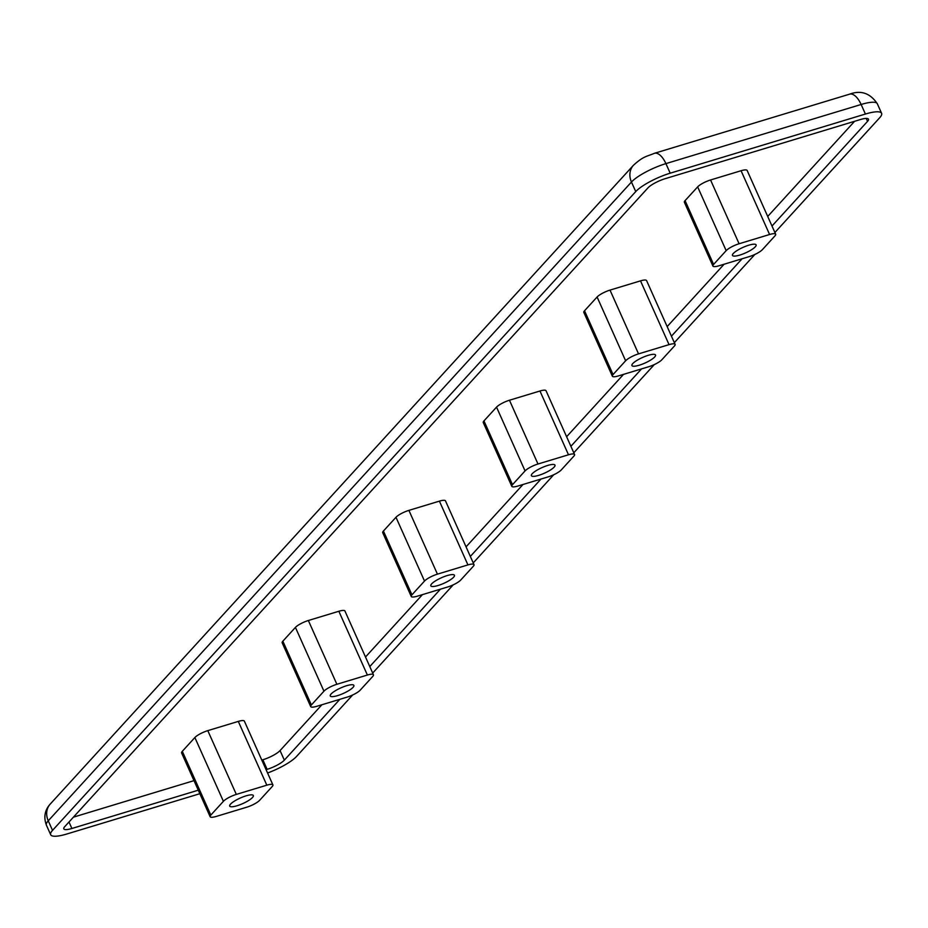 <?xml version="1.0" encoding="UTF-8"?>
<svg xmlns="http://www.w3.org/2000/svg" width="928" height="928" viewBox="0 0 928 928"><rect width="100%" height="100%" fill="white"/><g stroke="black" fill="none" stroke-linecap="round" stroke-linejoin="round"><path stroke-width="1.39" d="M739.767 255.096A12.934 3.039 -24.1 0 1 732.482 255.42A12.934 3.039 -24.1 0 1 748.815 245.189A12.934 3.039 -24.1 0 1 756.1 244.853A12.934 3.039 -24.1 0 1 739.767 255.096M538.658 475.368A12.934 3.039 -24.1 0 1 531.373 475.693A12.934 3.039 -24.1 0 1 547.706 465.45A12.934 3.039 -24.1 0 1 554.99 465.125A12.934 3.039 -24.1 0 1 538.658 475.368M337.548 695.629A12.934 3.039 -24.1 0 1 330.264 695.965A12.934 3.039 -24.1 0 1 346.596 685.722A12.934 3.039 -24.1 0 1 353.881 685.398A12.934 3.039 -24.1 0 1 337.548 695.629M237 805.771A12.934 3.039 -24.1 0 1 229.703 806.096A12.934 3.039 -24.1 0 1 246.048 795.853A12.934 3.039 -24.1 0 1 253.332 795.528A12.934 3.039 -24.1 0 1 237 805.771M438.097 585.498A12.934 3.039 -24.1 0 1 430.812 585.823A12.934 3.039 -24.1 0 1 447.157 575.592A12.934 3.039 -24.1 0 1 454.442 575.256A12.934 3.039 -24.1 0 1 438.097 585.498M639.206 365.226A12.934 3.039 -24.1 0 1 631.922 365.562A12.934 3.039 -24.1 0 1 648.254 355.32A12.934 3.039 -24.1 0 1 655.551 354.995A12.934 3.039 -24.1 0 1 639.206 365.226M849.63 94.157C860.952 89.958 870.186 93.16 877.32 103.75A28.756 6.763 -24.1 0 0 861.126 104.481L865.406 114.04L670.19 173.188L665.91 163.618L861.126 104.481A17.968 8.306 73.1 0 0 849.63 94.157L654.426 153.306A17.968 8.306 73.1 0 1 665.91 163.618A28.756 6.763 -24.1 0 0 631.458 182.027L635.738 191.586L52.525 830.374L48.244 820.804L631.458 182.027A17.968 15.37 -137.6 0 1 633.441 165.288L50.228 804.066A17.968 15.37 42.4 0 0 48.244 820.804A28.756 6.763 -24.1 0 0 46.4 825.154C43.488 817.15 44.764 810.121 50.228 804.066M199.845 793.707L66.874 833.994A28.756 6.763 -24.1 0 1 50.68 834.713A28.756 6.763 -24.1 0 1 52.525 830.374M352.652 694.991L296.542 756.448A28.756 6.763 -24.1 0 1 267.577 773.001M372.685 673.055L453.2 584.86M473.234 562.913L553.749 474.73M573.794 452.783L654.31 364.588M674.343 342.652L754.858 254.458M774.892 232.51L879.756 117.67A28.756 6.763 -24.1 0 0 881.6 113.32L877.32 103.75M865.406 114.04A28.756 6.763 -24.1 0 1 881.6 113.32M635.738 191.586A28.756 6.763 -24.1 0 1 670.19 173.188M266.081 769.66L267.113 769.347A14.372 3.376 155.9 0 0 284.339 760.136L339.88 699.306M771.992 226.026L867.552 121.359A14.372 3.376 155.9 0 0 868.48 119.19A14.372 3.376 155.9 0 0 860.384 119.55L665.167 178.686A14.372 3.376 155.9 0 0 647.941 187.897L64.728 826.674A14.372 3.376 155.9 0 0 63.8 828.843A14.372 3.376 155.9 0 0 71.897 828.484L198.279 790.192M369.785 666.559L440.44 589.176M470.334 556.429L540.989 479.045M570.882 446.298L641.538 368.903M671.443 336.156L742.098 258.773M261.8 760.09L262.833 759.777A14.372 3.376 155.9 0 0 280.059 750.578L321.888 704.758M365.504 657.001L422.449 594.628M466.053 546.859L522.998 484.486M566.602 436.728L623.558 374.355M667.162 326.598L724.107 264.225M767.711 216.456L854.595 121.301M73.405 817.162L193.998 780.634M710.558 179.974L741.066 170.729A10.788 2.54 -24.1 0 1 747.133 170.45L775.669 234.239A10.788 2.54 -24.1 0 1 774.973 235.863L762.41 249.632A10.788 2.54 -24.1 0 1 749.488 256.534L718.98 265.779A10.788 2.54 -24.1 0 1 712.913 266.046A10.788 2.54 -24.1 0 1 713.597 264.422L685.073 200.634L697.647 186.876A10.788 2.54 -24.1 0 1 710.558 179.974L739.094 243.751L769.59 234.506A10.788 2.54 -24.1 0 1 775.669 234.239M712.913 266.046L684.377 202.269A10.788 2.54 -24.1 0 1 685.073 200.634M509.46 400.235L539.957 391.001A10.788 2.54 -24.1 0 1 546.035 390.723L574.56 454.5A10.788 2.54 -24.1 0 1 573.864 456.135L561.301 469.904A10.788 2.54 -24.1 0 1 548.378 476.806L517.87 486.04A10.788 2.54 -24.1 0 1 511.804 486.318A10.788 2.54 -24.1 0 1 512.5 484.683L483.964 420.906L496.538 407.137A10.788 2.54 -24.1 0 1 509.46 400.235L537.985 464.012L568.493 454.778A10.788 2.54 -24.1 0 1 574.56 454.5M511.804 486.318L483.268 422.542A10.788 2.54 -24.1 0 1 483.964 420.906M308.351 620.507L338.848 611.262A10.788 2.54 -24.1 0 1 344.926 610.995L373.45 674.772A10.788 2.54 -24.1 0 1 372.754 676.408L360.192 690.165A10.788 2.54 -24.1 0 1 347.269 697.067L316.761 706.312A10.788 2.54 -24.1 0 1 310.694 706.579A10.788 2.54 -24.1 0 1 311.39 704.955L282.854 641.178L295.429 627.409A10.788 2.54 -24.1 0 1 308.351 620.507L336.876 684.284L367.384 675.039A10.788 2.54 -24.1 0 1 373.45 674.772M310.694 706.579L282.17 642.802A10.788 2.54 -24.1 0 1 282.854 641.178M207.791 730.638L238.299 721.404A10.788 2.54 -24.1 0 1 244.366 721.126L272.902 784.902A10.788 2.54 -24.1 0 1 272.206 786.538L259.631 800.307A10.788 2.54 -24.1 0 1 246.72 807.209L216.212 816.443A10.788 2.54 -24.1 0 1 210.146 816.721A10.788 2.54 -24.1 0 1 210.83 815.086L182.306 751.309L194.868 737.54A10.788 2.54 -24.1 0 1 207.791 730.638L236.327 794.414L266.823 785.181A10.788 2.54 -24.1 0 1 272.902 784.902M210.146 816.721L181.61 752.944A10.788 2.54 -24.1 0 1 182.306 751.309M408.9 510.377L439.408 501.132A10.788 2.54 -24.1 0 1 445.475 500.853L474.011 564.642A10.788 2.54 -24.1 0 1 473.315 566.266L460.74 580.035A10.788 2.54 -24.1 0 1 447.818 586.937L417.322 596.182A10.788 2.54 -24.1 0 1 411.243 596.449A10.788 2.54 -24.1 0 1 411.939 594.825L383.415 531.036L395.978 517.279A10.788 2.54 -24.1 0 1 408.9 510.377L437.436 574.154L467.932 564.908A10.788 2.54 -24.1 0 1 474.011 564.642M411.243 596.449L382.719 532.672A10.788 2.54 -24.1 0 1 383.415 531.036M610.009 290.104L640.506 280.859A10.788 2.54 -24.1 0 1 646.584 280.592L675.108 344.369A10.788 2.54 -24.1 0 1 674.424 346.005L661.85 359.762A10.788 2.54 -24.1 0 1 648.927 366.664L618.431 375.91A10.788 2.54 -24.1 0 1 612.352 376.176A10.788 2.54 -24.1 0 1 613.048 374.552L584.524 310.776L597.087 297.006A10.788 2.54 -24.1 0 1 610.009 290.104L638.534 353.881L669.042 344.636A10.788 2.54 -24.1 0 1 675.108 344.369M612.352 376.176L583.828 312.4A10.788 2.54 -24.1 0 1 584.524 310.776M697.647 186.876L726.172 250.653A10.788 2.54 -24.1 0 1 739.094 243.751M726.172 250.653L713.597 264.422M496.538 407.137L525.062 470.914A10.788 2.54 -24.1 0 1 537.985 464.012M525.062 470.914L512.5 484.683M295.429 627.409L323.953 691.186A10.788 2.54 -24.1 0 1 336.876 684.284M323.953 691.186L311.39 704.955M194.868 737.54L223.404 801.316A10.788 2.54 -24.1 0 1 236.327 794.414M223.404 801.316L210.83 815.086M395.978 517.279L424.514 581.056A10.788 2.54 -24.1 0 1 437.436 574.154M424.514 581.056L411.939 594.825M597.087 297.006L625.623 360.783A10.788 2.54 -24.1 0 1 638.534 353.881M625.623 360.783L613.048 374.552M866.242 118.424L867.552 121.359M284.339 760.136L280.059 750.578M267.113 769.347L262.833 759.777M71.897 828.484L68.997 821.999M741.066 170.729L769.59 234.506M539.957 391.001L568.493 454.778M338.848 611.262L367.384 675.039M238.299 721.404L266.823 785.181M439.408 501.132L467.932 564.908M640.506 280.859L669.042 344.636M654.426 153.306C646.387 156.704 643.556 156.043 633.441 165.288M50.68 834.713L46.4 825.154"/></g></svg>
